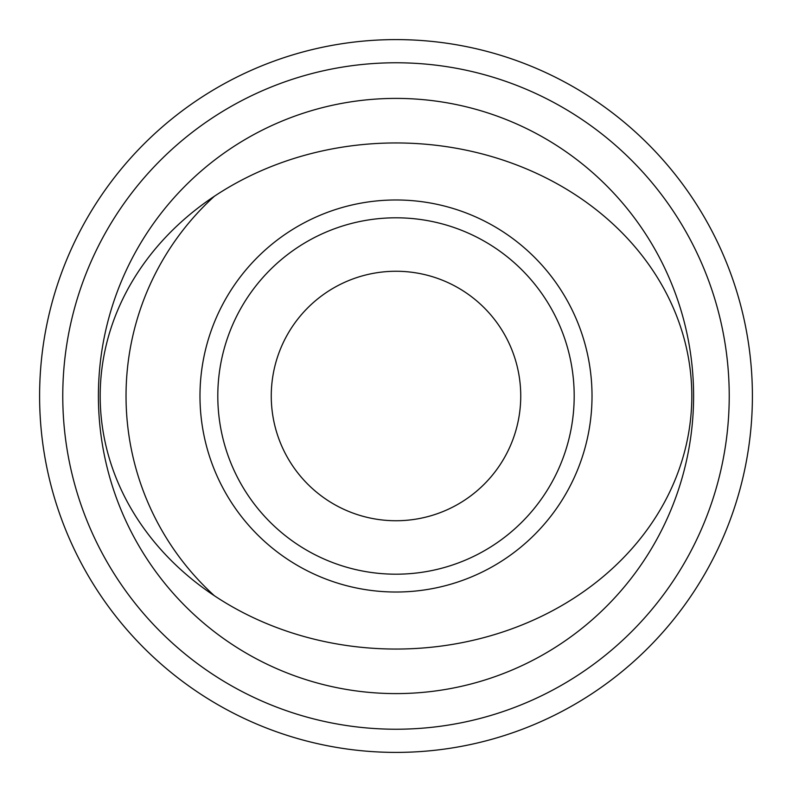 <?xml version="1.0" encoding="UTF-8"?>
<svg xmlns="http://www.w3.org/2000/svg" width="792" height="792" viewBox="0 0 792 792"><rect width="100%" height="100%" fill="white"/><g stroke="black" fill="none" stroke-linecap="round" stroke-linejoin="round"><path stroke-width="1.19" d="M217.8 396A178.2 178.2 0 0 1 485.1 241.679A178.2 178.2 0 0 1 485.1 550.321A178.2 178.2 0 0 1 217.8 396M592.02 396A196.02 196.02 0 0 1 396 592.02A196.02 196.02 0 0 1 199.98 396A196.02 196.02 0 0 1 396 199.98A196.02 196.02 0 0 1 592.02 396M271.26 396A124.74 124.74 0 0 1 458.37 287.971A124.74 124.74 0 0 1 458.37 504.029A124.74 124.74 0 0 1 271.26 396M691.812 396A295.812 253.044 180 0 1 248.094 615.146A295.812 253.044 180 0 1 248.094 176.854A295.812 253.044 180 0 1 691.812 396M214.325 196.307A269.973 269.973 0 0 0 214.325 595.693M39.6 396A356.4 356.4 0 0 0 574.2 704.652A356.4 356.4 0 0 0 574.2 87.348A356.4 356.4 0 0 0 39.6 396M62.766 396A333.234 333.234 0 0 0 562.617 684.585A333.234 333.234 0 0 0 562.617 107.415A333.234 333.234 0 0 0 62.766 396M98.406 396A297.594 297.594 0 0 0 544.797 653.727A297.594 297.594 0 0 0 544.797 138.273A297.594 297.594 0 0 0 98.406 396"/></g></svg>
